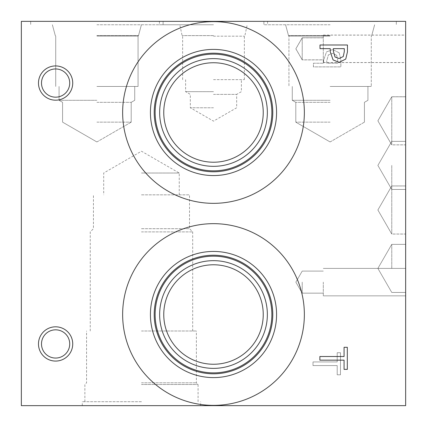 <?xml version="1.0" encoding="UTF-8"?>
<svg xmlns="http://www.w3.org/2000/svg" width="427" height="427" viewBox="0 0 427 427"><rect width="100%" height="100%" fill="white"/><g stroke="black" fill="none" stroke-linecap="round" stroke-linejoin="round"><path stroke-width="0.32" stroke-dasharray="2.13 1.6" d="M319.871 360.153L319.871 356.508L344.071 356.508L344.071 347.295L347.316 347.295L347.316 369.366L344.071 369.366L344.071 360.153L319.871 360.153M343.249 56.561L344.295 51.667L344.295 48.641L333.354 48.641L333.354 51.133L334.998 56.983L339.07 58.542L343.249 56.561M345.742 59.075L339.182 62.342L333.087 59.94L330.236 51.731L330.236 48.641L320.004 48.641L320.004 44.995L347.455 44.995L347.455 51.886L345.742 59.075M313.007 361.936L313.007 365.581L337.207 365.581L337.207 374.789L340.458 374.789L340.458 352.723L337.207 352.723L337.207 361.936L313.007 361.936L313.007 365.581L337.207 365.581L337.207 374.789L340.458 374.789L340.458 352.723L337.207 352.723L337.207 361.936L313.007 361.936M336.663 55.313L337.709 60.207L337.709 63.233L326.767 63.233L326.767 60.741L328.411 54.891L332.484 53.332L336.663 55.313L337.709 60.207L337.709 63.233L326.767 63.233L326.767 60.741L328.411 54.891L332.484 53.332L336.663 55.313M339.155 52.799L332.59 49.532L326.5 51.934L323.65 60.143L323.65 63.233L313.418 63.233L313.418 66.879L340.869 66.879L340.869 59.988L339.155 52.799L332.59 49.532L326.5 51.934L323.65 60.143L323.65 63.233L313.418 63.233L313.418 66.879L340.869 66.879L340.869 59.988L339.155 52.799M21.35 405.65L21.35 21.35L405.65 21.35L405.65 405.65L21.35 405.65M55.606 100.185A17.128 17.128 0 0 0 72.734 83.057A17.128 17.128 0 0 0 55.606 65.929A17.128 17.128 0 0 0 38.478 83.057A17.128 17.128 0 0 0 55.606 100.185A17.128 17.128 0 0 0 72.734 83.057A17.128 17.128 0 0 0 55.606 65.929A17.128 17.128 0 0 0 38.478 83.057A17.128 17.128 0 0 0 55.606 100.185A17.128 17.128 0 0 1 38.478 83.057A17.128 17.128 0 0 1 55.606 65.929A17.128 17.128 0 0 1 72.734 83.057A17.128 17.128 0 0 1 55.606 100.185M55.606 361.071A17.128 17.128 0 0 0 72.734 343.943A17.128 17.128 0 0 0 55.606 326.815A17.128 17.128 0 0 0 38.478 343.943A17.128 17.128 0 0 0 55.606 361.071A17.128 17.128 0 0 0 72.734 343.943A17.128 17.128 0 0 0 55.606 326.815A17.128 17.128 0 0 0 38.478 343.943A17.128 17.128 0 0 0 55.606 361.071A17.128 17.128 0 0 1 38.478 343.943A17.128 17.128 0 0 1 55.606 326.815A17.128 17.128 0 0 1 72.734 343.943A17.128 17.128 0 0 1 55.606 361.071M304.36 112.482A90.86 90.86 0 0 0 213.5 21.622A90.86 90.86 0 0 0 122.64 112.482A90.86 90.86 0 0 0 213.5 203.343A90.86 90.86 0 0 0 304.36 112.482A90.86 90.86 0 0 1 213.5 203.343A90.86 90.86 0 0 1 122.64 112.482A90.86 90.86 0 0 1 213.5 21.622A90.86 90.86 0 0 1 304.36 112.482A90.86 90.86 0 0 0 213.5 21.622A90.86 90.86 0 0 0 122.64 112.482A90.86 90.86 0 0 0 213.5 203.343A90.86 90.86 0 0 0 304.36 112.482M304.36 314.518A90.86 90.86 0 0 0 213.5 223.657A90.86 90.86 0 0 0 122.64 314.518A90.86 90.86 0 0 0 213.5 405.378A90.86 90.86 0 0 0 304.36 314.518A90.86 90.86 0 0 1 213.5 405.378A90.86 90.86 0 0 1 122.64 314.518A90.86 90.86 0 0 1 213.5 223.657A90.86 90.86 0 0 1 304.36 314.518A90.86 90.86 0 0 0 213.5 223.657A90.86 90.86 0 0 0 122.64 314.518A90.86 90.86 0 0 0 213.5 405.378A90.86 90.86 0 0 0 304.36 314.518M202.953 21.35L185.996 21.521L202.953 21.521M209.411 21.35L190.084 21.35L209.411 21.521M193.773 21.35L211.808 21.35L193.773 21.521M201.923 21.35L208.99 21.521L192.924 21.521L208.99 21.521L201.923 21.35M204.458 21.35L199.35 21.521L204.458 21.35M194.312 21.35L208.99 21.35L194.312 21.521M200.178 21.35L211.76 21.35L190.154 21.35L211.76 21.35L190.154 21.35L200.178 21.521M235.624 21.35L229.134 21.521L242.098 21.521L229.134 21.521L242.098 21.521L235.624 21.35M241.17 21.35L220.305 21.521L241.17 21.35M117.756 21.35L145.207 21.521L117.756 21.35M366.008 21.35L350.748 21.521L378.199 21.521L350.748 21.521L378.199 21.521L350.748 21.521L378.199 21.521L350.748 21.521L378.199 21.521L366.008 21.35M213.5 21.35L159.426 21.35L213.5 21.35M330.108 21.35L263.897 21.35L330.108 21.35M96.892 21.35L163.103 21.35L96.892 21.35M285.668 21.35L313.343 21.35L285.668 21.521M285.401 21.35L312.852 21.521L285.401 21.35M236.996 21.35L242.098 21.521L236.996 21.35M234.236 21.35L229.134 21.521L234.236 21.35M220.305 21.35L238.298 21.521L220.305 21.35M238.277 21.35L226.054 21.521L238.277 21.35M238.33 21.35L228.509 21.521L238.33 21.35M224.095 21.35L238.768 21.35L224.095 21.521M141.465 21.35L128.543 21.521L141.465 21.35M374.372 21.35L367.055 21.521L374.372 21.35M363.297 21.35L353.866 21.521L363.297 21.35M309.116 21.35L296.194 21.35L309.116 21.521M141.47 401.695L82.288 401.695L141.47 401.695M141.47 405.65L82.288 405.65L141.47 405.65M141.47 384.513L198.075 384.513L141.47 384.513M141.47 382.811L196.372 382.811L141.47 382.811M141.47 330.984L196.372 330.984L141.47 330.984M141.47 231.893L192.694 231.893L141.47 231.893M141.47 228.707L189.508 228.707L141.47 228.707M141.47 194.835L189.508 194.835L141.47 194.835M141.47 173.026L179.244 173.026L141.47 173.026M154.206 314.518A59.294 59.294 0 0 1 213.5 255.223A59.294 59.294 0 0 1 272.794 314.518A59.294 59.294 0 0 1 213.5 373.806A59.294 59.294 0 0 1 154.206 314.518A59.294 59.294 0 0 0 213.5 373.806A59.294 59.294 0 0 0 272.794 314.518A59.294 59.294 0 0 0 213.5 255.223A59.294 59.294 0 0 0 154.206 314.518A59.294 59.294 0 0 0 213.5 373.806A59.294 59.294 0 0 0 272.794 314.518A59.294 59.294 0 0 0 213.5 255.223A59.294 59.294 0 0 0 154.206 314.518M213.5 62.742A49.74 49.74 0 0 0 163.76 112.482A49.74 49.74 0 0 0 213.5 162.223A49.74 49.74 0 0 0 263.24 112.482A49.74 49.74 0 0 0 213.5 62.742A49.74 49.74 0 0 1 263.24 112.482A49.74 49.74 0 0 1 213.5 162.223A49.74 49.74 0 0 1 163.76 112.482A49.74 49.74 0 0 1 213.5 62.742A49.74 49.74 0 0 0 170.426 137.355A49.74 49.74 0 0 0 256.574 137.355A49.74 49.74 0 0 0 213.5 62.742M213.5 264.777A49.74 49.74 0 0 0 163.76 314.518A49.74 49.74 0 0 0 213.5 364.258A49.74 49.74 0 0 0 263.24 314.518A49.74 49.74 0 0 0 213.5 264.777A49.74 49.74 0 0 1 263.24 314.518A49.74 49.74 0 0 1 213.5 364.258A49.74 49.74 0 0 1 163.76 314.518A49.74 49.74 0 0 1 213.5 264.777A49.74 49.74 0 0 0 170.426 339.385A49.74 49.74 0 0 0 256.574 339.385A49.74 49.74 0 0 0 213.5 264.777M213.5 58.627A53.855 53.855 0 0 0 159.645 112.482A53.855 53.855 0 0 0 213.5 166.343A53.855 53.855 0 0 0 267.355 112.482A53.855 53.855 0 0 0 213.5 58.627A53.855 53.855 0 0 1 267.355 112.482A53.855 53.855 0 0 1 213.5 166.343A53.855 53.855 0 0 1 159.645 112.482A53.855 53.855 0 0 1 213.5 58.627A53.855 53.855 0 0 1 260.139 139.41A53.855 53.855 0 0 1 166.861 139.41A53.855 53.855 0 0 1 213.5 58.627M213.5 170.843A58.36 58.36 0 0 0 271.86 112.482A58.36 58.36 0 0 0 213.5 54.128A58.36 58.36 0 0 0 155.14 112.482A58.36 58.36 0 0 0 213.5 170.843M213.5 260.657A53.855 53.855 0 0 0 159.645 314.518A53.855 53.855 0 0 0 213.5 368.373A53.855 53.855 0 0 0 267.355 314.518A53.855 53.855 0 0 0 213.5 260.657A53.855 53.855 0 0 1 267.355 314.518A53.855 53.855 0 0 1 213.5 368.373A53.855 53.855 0 0 1 159.645 314.518A53.855 53.855 0 0 1 213.5 260.657A53.855 53.855 0 0 1 260.139 341.445A53.855 53.855 0 0 1 166.861 341.445A53.855 53.855 0 0 1 213.5 260.657M213.5 372.872A58.36 58.36 0 0 0 271.86 314.518A58.36 58.36 0 0 0 213.5 256.157A58.36 58.36 0 0 0 155.14 314.518A58.36 58.36 0 0 0 213.5 372.872M154.206 112.482A59.294 59.294 0 0 1 213.5 53.194A59.294 59.294 0 0 1 272.794 112.482A59.294 59.294 0 0 1 213.5 171.777A59.294 59.294 0 0 1 154.206 112.482A59.294 59.294 0 0 0 213.5 171.777A59.294 59.294 0 0 0 272.794 112.482A59.294 59.294 0 0 0 213.5 53.194A59.294 59.294 0 0 0 154.206 112.482A59.294 59.294 0 0 0 213.5 171.777A59.294 59.294 0 0 0 272.794 112.482A59.294 59.294 0 0 0 213.5 53.194A59.294 59.294 0 0 0 154.206 112.482M55.606 68.95A14.107 14.107 0 0 0 41.499 83.057A14.107 14.107 0 0 0 55.606 97.169A14.107 14.107 0 0 0 69.718 83.057A14.107 14.107 0 0 0 55.606 68.95A14.107 14.107 0 0 1 69.718 83.057A14.107 14.107 0 0 1 55.606 97.169A14.107 14.107 0 0 1 41.499 83.057A14.107 14.107 0 0 1 55.606 68.95A14.107 14.107 0 0 1 67.829 90.113A14.107 14.107 0 0 1 43.389 90.113A14.107 14.107 0 0 1 55.606 68.95M55.606 329.831A14.107 14.107 0 0 0 41.499 343.943A14.107 14.107 0 0 0 55.606 358.05A14.107 14.107 0 0 0 69.718 343.943A14.107 14.107 0 0 0 55.606 329.831A14.107 14.107 0 0 1 69.718 343.943A14.107 14.107 0 0 1 55.606 358.05A14.107 14.107 0 0 1 41.499 343.943A14.107 14.107 0 0 1 55.606 329.831A14.107 14.107 0 0 1 67.829 350.999A14.107 14.107 0 0 1 43.389 350.999A14.107 14.107 0 0 1 55.606 329.831M276.579 314.518A63.079 63.079 0 0 0 213.5 251.434A63.079 63.079 0 0 0 150.421 314.518A63.079 63.079 0 0 0 213.5 377.596A63.079 63.079 0 0 0 276.579 314.518M155.161 314.518A58.339 58.339 0 0 1 213.5 256.179A58.339 58.339 0 0 1 271.839 314.518A58.339 58.339 0 0 1 213.5 372.851A58.339 58.339 0 0 1 155.161 314.518M213.5 170.821A58.339 58.339 0 0 1 155.161 112.482A58.339 58.339 0 0 1 213.5 54.149A58.339 58.339 0 0 1 271.839 112.482A58.339 58.339 0 0 1 213.5 170.821M155.161 112.482A58.339 58.339 0 0 0 213.5 170.821A58.339 58.339 0 0 0 271.839 112.482A58.339 58.339 0 0 0 213.5 54.149A58.339 58.339 0 0 0 155.161 112.482M213.5 372.851A58.339 58.339 0 0 1 155.161 314.518A58.339 58.339 0 0 1 213.5 256.179A58.339 58.339 0 0 1 271.839 314.518A58.339 58.339 0 0 1 213.5 372.851M276.579 112.482A63.079 63.079 0 0 0 213.5 49.404A63.079 63.079 0 0 0 150.421 112.482A63.079 63.079 0 0 0 213.5 175.566A63.079 63.079 0 0 0 276.579 112.482M96.892 24.755L163.103 24.755L96.892 24.755M96.892 35.574L138.508 35.574L96.892 35.574M96.892 35.622L138.508 35.622L96.892 35.622M96.892 36.065L138.065 36.065L96.892 36.065M330.108 24.755L263.897 24.755L330.108 24.755M330.108 35.574L288.492 35.574L330.108 35.574M330.108 35.622L288.492 35.622L330.108 35.622M330.108 36.065L288.935 36.065L330.108 36.065M96.892 122.149L131.206 122.149L96.892 122.149M96.892 102.336L131.206 102.336L96.892 102.336M330.108 122.149L295.794 122.149L330.108 122.149M330.108 102.336L295.794 102.336L330.108 102.336M96.892 100.308L59.065 100.308L96.892 100.308M96.892 86.462L138.065 86.462L96.892 86.462M330.108 100.308L292.281 100.308L330.108 100.308M330.108 86.462L371.282 86.462L330.108 86.462M330.108 35.612L288.492 35.612L330.108 35.612M213.5 107.764L190.33 107.764L213.5 107.764M213.5 94.388L236.67 94.388L213.5 94.388M213.5 91.666L185.617 91.666L213.5 91.666M213.5 79.652L244.356 79.652L213.5 79.652M213.5 36.172L244.356 36.172L213.5 36.172M213.5 24.755L159.426 24.755L213.5 24.755M213.5 35.601L182.099 35.601L213.5 35.601M213.5 35.622L182.099 35.622L213.5 35.622M302.22 48.801L302.22 37.763L302.22 48.801M323.298 48.801L323.298 35.073L323.298 48.801M405.65 48.801L405.65 35.073L405.65 48.801M302.22 282.124L302.22 293.162L302.22 282.124M323.298 282.124L323.298 295.852L323.298 282.124M405.65 282.124L405.65 244.356L405.65 282.124M391.767 209.988L391.767 185.942L391.767 209.988M405.65 209.988L405.65 234.033L405.65 209.988M391.767 165.409L391.767 189.455L391.767 165.409M405.65 165.409L405.65 189.455L405.65 165.409M391.767 210.009L391.767 234.055L391.767 210.009M405.65 210.009L405.65 234.055L405.65 210.009M391.767 268.402L391.767 244.356L391.767 268.402M391.767 120.809L391.767 96.758L391.767 120.809M405.65 120.809L405.65 96.758L405.65 120.809M391.767 120.83L391.767 144.876L391.767 120.83M405.65 120.83L405.65 144.876L405.65 120.83M302.22 48.854L302.22 59.892L302.22 48.854M323.298 48.854L323.298 62.582L323.298 48.854M405.65 48.854L405.65 62.582L405.65 48.854M200.653 405.65L200.653 401.695M82.288 405.65L82.288 401.695M198.075 401.695L198.075 384.513L196.372 382.811L196.372 330.984M84.872 401.695L84.872 384.513L86.569 382.811L86.569 330.984M192.694 330.984L192.694 231.893L189.508 228.707L189.508 194.835M90.252 330.984L90.252 231.893L93.433 228.707L93.433 194.835M179.244 194.835L179.244 173.026L141.47 151.222L103.702 173.026L103.702 194.835M30.685 21.35L30.685 24.755L30.685 21.35M163.103 21.35L163.103 24.755L163.103 21.35M138.508 35.574L141.417 24.755L138.508 35.622L138.065 36.065L138.508 35.622L141.417 24.755L138.508 35.622L138.065 36.065L138.508 35.574M55.28 35.574L52.366 24.755L55.28 35.622L55.718 36.065L55.28 35.622L52.366 24.755L55.28 35.622L55.718 36.065L55.28 35.574M263.897 21.35L263.897 24.755L263.897 21.35M396.315 21.35L396.315 24.755L396.315 21.35M371.72 35.574L374.634 24.755L371.72 35.622L371.282 36.065L371.72 35.622L374.634 24.755L371.72 35.574M288.492 35.574L285.583 24.755L288.492 35.622L288.935 36.065L288.492 35.622L285.583 24.755L288.492 35.574M371.282 36.065L371.72 35.622L371.282 36.065L371.282 86.462L371.282 36.065M288.935 36.065L288.492 35.622L288.935 36.065L288.935 86.462L288.935 36.065M96.892 141.956L131.206 122.149L131.206 102.336L134.718 100.308L134.718 86.462L134.718 100.308L134.718 86.462L134.718 100.308L131.206 102.336L134.718 100.308L131.206 102.336L131.206 122.149L131.206 102.336L131.206 122.149L96.892 141.956L62.582 122.149L62.582 102.336L59.065 100.308L59.065 86.462L59.065 100.308L59.065 86.462L59.065 100.308L62.582 102.336L59.065 100.308L62.582 102.336L62.582 122.149L62.582 102.336L62.582 122.149L96.892 141.956L131.206 122.149L96.892 141.956L62.582 122.149L96.892 141.956M330.108 141.956L364.418 122.149L364.418 102.336L367.935 100.308L367.935 86.462L367.935 100.308L367.935 86.462L367.935 100.308L364.418 102.336L367.935 100.308L364.418 102.336L364.418 122.149L364.418 102.336L364.418 122.149L330.108 141.956L295.794 122.149L295.794 102.336L292.281 100.308L292.281 86.462L292.281 100.308L292.281 86.462L292.281 100.308L295.794 102.336L292.281 100.308L295.794 102.336L295.794 122.149L295.794 102.336L295.794 122.149L330.108 141.956L364.418 122.149L330.108 141.956L295.794 122.149L330.108 141.956M138.065 86.462L138.065 36.065L138.065 86.462M55.718 86.462L55.718 36.065L55.718 86.462M185.617 79.652L185.617 91.666L190.33 94.388L190.33 107.764L213.5 121.14L236.67 107.764L236.67 94.388L241.383 91.666L241.383 79.652M244.356 79.652L244.356 36.172L244.901 35.622L247.206 24.755M182.644 79.652L182.644 36.172L182.099 35.622L179.794 24.755M159.426 21.35L159.426 24.755M267.574 21.35L267.574 24.755M323.298 37.763L302.22 37.763L323.298 37.763L302.22 37.763L323.298 37.763L302.22 37.763L323.298 37.763L302.22 37.763L295.847 48.801L302.22 59.833L295.852 48.801L302.22 37.763L295.852 48.801L302.22 59.833L295.852 48.801L302.22 37.763L295.852 48.801L302.22 59.833L295.852 48.801L302.22 37.763L295.852 48.801L302.22 59.833L323.298 59.833M323.298 62.523L405.65 62.523M323.298 35.073L405.65 35.073M295.852 282.124L302.22 293.162L323.298 293.162L302.22 293.162L323.298 293.162L302.22 293.162L323.298 293.162L302.22 293.162L323.298 293.162L302.22 293.162L295.852 282.124L302.22 271.092L323.298 271.092L302.22 271.092L323.298 271.092L302.22 271.092L323.298 271.092L302.22 271.092L323.298 271.092L302.22 271.092L295.852 282.124L302.22 293.162L295.852 282.124L302.22 271.092L295.852 282.124L302.22 293.162L295.852 282.124L302.22 271.092L295.852 282.124L302.22 293.162L295.847 282.124L302.22 271.092L295.847 282.124M323.298 295.852L405.65 295.852L323.298 295.852M323.298 268.402L405.65 268.402L323.298 268.402M405.65 185.942L391.767 185.942L405.65 185.942L391.767 185.942L377.884 209.988L391.767 234.033L377.884 209.988L391.767 185.942L377.884 209.988L391.767 234.033L405.65 234.033M377.884 165.409L391.767 189.455L405.65 189.455L391.767 189.455L405.65 189.455L391.767 189.455L377.884 165.409L391.767 141.364L405.65 141.364L391.767 141.364L405.65 141.364L391.767 141.364L377.884 165.409L391.767 189.455L377.884 165.409L391.767 141.364L377.884 165.409M405.65 185.964L391.767 185.964L377.884 210.009L391.767 234.055L405.65 234.055M377.884 268.402L391.767 292.447L405.65 292.447L391.767 292.447L405.65 292.447L391.767 292.447L377.884 268.402L391.767 244.356L405.65 244.356L391.767 244.356L405.65 244.356L391.767 244.356L377.884 268.402L391.767 292.447L377.884 268.402L391.767 244.356L377.884 268.402M405.65 96.758L391.767 96.758L377.884 120.809L391.767 144.854L405.65 144.854M405.65 96.785L391.767 96.785L405.65 96.785L391.767 96.785L377.884 120.83L391.767 144.876L377.884 120.83L391.767 96.785L377.884 120.83L391.767 144.876L405.65 144.876M323.298 37.822L302.22 37.822L295.847 48.854L302.22 59.892L323.298 59.892M323.298 62.582L405.65 62.582M323.298 35.131L405.65 35.131"/><path stroke-width="0.64" d="M319.871 360.153L319.871 356.508L344.071 356.508L344.071 347.295L347.316 347.295L347.316 369.366L344.071 369.366L344.071 360.153L319.871 360.153M343.249 56.561L344.295 51.667L344.295 48.641L333.354 48.641L333.354 51.133L334.998 56.983L339.07 58.542L343.249 56.561M345.742 59.075L339.182 62.342L333.087 59.94L330.236 51.731L330.236 48.641L320.004 48.641L320.004 44.995L347.455 44.995L347.455 51.886L345.742 59.075M21.35 21.35L21.35 405.65L405.65 405.65L405.65 21.35L21.35 21.35M55.606 361.071A17.128 17.128 0 0 1 38.478 343.943A17.128 17.128 0 0 1 55.606 326.815A17.128 17.128 0 0 1 72.734 343.943A17.128 17.128 0 0 1 55.606 361.071M55.606 100.185A17.128 17.128 0 0 1 38.478 83.057A17.128 17.128 0 0 1 55.606 65.929A17.128 17.128 0 0 1 72.734 83.057A17.128 17.128 0 0 1 55.606 100.185M122.64 112.482A90.86 90.86 0 0 1 213.5 21.622A90.86 90.86 0 0 1 304.36 112.482A90.86 90.86 0 0 1 213.5 203.343A90.86 90.86 0 0 1 122.64 112.482M122.64 314.518A90.86 90.86 0 0 1 213.5 223.657A90.86 90.86 0 0 1 304.36 314.518A90.86 90.86 0 0 1 213.5 405.378A90.86 90.86 0 0 1 122.64 314.518M150.421 314.518A63.079 63.079 0 0 1 213.5 251.434A63.079 63.079 0 0 1 276.579 314.518A63.079 63.079 0 0 1 213.5 377.596A63.079 63.079 0 0 1 150.421 314.518M154.206 314.518A59.294 59.294 0 0 1 213.5 255.223A59.294 59.294 0 0 1 272.794 314.518A59.294 59.294 0 0 1 213.5 373.806A59.294 59.294 0 0 1 154.206 314.518M271.86 314.518A58.36 58.36 0 0 0 213.5 256.157A58.36 58.36 0 0 0 155.14 314.518A58.36 58.36 0 0 0 213.5 372.872A58.36 58.36 0 0 0 271.86 314.518M213.5 62.742A49.74 49.74 0 0 1 256.574 137.355A49.74 49.74 0 0 1 170.426 137.355A49.74 49.74 0 0 1 213.5 62.742M213.5 264.777A49.74 49.74 0 0 1 256.574 339.385A49.74 49.74 0 0 1 170.426 339.385A49.74 49.74 0 0 1 213.5 264.777M213.5 58.627A53.855 53.855 0 0 0 166.861 139.41A53.855 53.855 0 0 0 260.139 139.41A53.855 53.855 0 0 0 213.5 58.627M271.86 112.482A58.36 58.36 0 0 1 213.5 170.843A58.36 58.36 0 0 1 155.14 112.482A58.36 58.36 0 0 1 213.5 54.128A58.36 58.36 0 0 1 271.86 112.482M213.5 260.657A53.855 53.855 0 0 0 166.861 341.445A53.855 53.855 0 0 0 260.139 341.445A53.855 53.855 0 0 0 213.5 260.657M150.421 112.482A63.079 63.079 0 0 1 213.5 49.404A63.079 63.079 0 0 1 276.579 112.482A63.079 63.079 0 0 1 213.5 175.566A63.079 63.079 0 0 1 150.421 112.482M154.206 112.482A59.294 59.294 0 0 1 213.5 53.194A59.294 59.294 0 0 1 272.794 112.482A59.294 59.294 0 0 1 213.5 171.777A59.294 59.294 0 0 1 154.206 112.482M55.606 68.95A14.107 14.107 0 0 0 43.389 90.113A14.107 14.107 0 0 0 67.829 90.113A14.107 14.107 0 0 0 55.606 68.95M55.606 329.831A14.107 14.107 0 0 0 43.389 350.999A14.107 14.107 0 0 0 67.829 350.999A14.107 14.107 0 0 0 55.606 329.831"/></g></svg>
